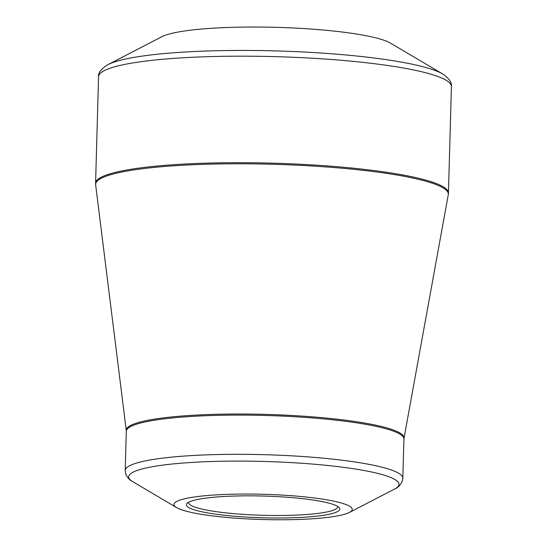 <?xml version="1.0" encoding="UTF-8"?>
<svg xmlns="http://www.w3.org/2000/svg" width="547" height="547" viewBox="0 0 547 547"><rect width="100%" height="100%" fill="white"/><g stroke="black" fill="none" stroke-linecap="round" stroke-linejoin="round"><path stroke-width="0.82" d="M161.844 36.724A118.036 16.711 1.6 0 1 276.502 27.35A118.036 16.711 1.6 0 1 390.462 43.11L442.728 73.989A172.845 24.478 1.6 0 0 218.971 50.68A172.845 24.478 1.6 0 0 107.937 64.635L161.844 36.724M292.098 519.65A89.168 12.629 1.6 0 1 176.667 507.63A89.168 12.629 1.6 0 1 263.463 494.29A89.168 12.629 1.6 0 1 349.376 512.45A89.168 12.629 1.6 0 1 292.098 519.65M238.157 495.951A76.737 10.865 1.6 0 1 339.072 507.479A76.737 10.865 1.6 0 1 262.806 517.777A76.737 10.865 1.6 0 1 187.231 503.24A76.737 10.865 1.6 0 1 238.157 495.951M188.729 502.214A74.549 10.557 -178.4 0 0 188.653 502.659A74.549 10.557 -178.4 0 0 287.407 515.39A74.549 10.557 -178.4 0 0 337.69 506.823A74.549 10.557 -178.4 0 0 337.636 506.378M349.376 512.45L394.654 489.004A135.212 19.145 -178.4 0 0 355.666 469.066A135.212 19.145 -178.4 0 0 219.887 461.292A135.212 19.145 -178.4 0 0 132.771 481.688C129.625 480.163 127.26 477.524 125.673 473.784L125.208 470.468A138.863 19.665 1.6 0 1 218.875 454.509A138.863 19.665 1.6 0 1 402.824 478.222L403.925 439.015A138.863 19.665 -178.4 0 0 265.664 415.481A138.863 19.665 -178.4 0 0 126.302 431.262L126.275 430.598A138.945 19.671 1.6 0 1 265.692 414.387A138.945 19.671 1.6 0 1 403.994 438.359L448.273 194.705A176.421 24.977 -178.4 0 0 214.629 164.038A176.421 24.977 -178.4 0 0 95.657 184.852L95.581 183.224A176.503 24.991 1.6 0 1 214.629 162.944A176.503 24.991 1.6 0 1 448.444 193.084L451.419 86.563A176.503 24.991 -178.4 0 0 217.603 56.423A176.503 24.991 -178.4 0 0 98.556 76.71C98.118 72.737 101.25 68.71 107.937 64.635M95.581 183.224L98.556 76.71M126.275 430.598L95.657 184.852M125.208 470.468L126.302 431.262M176.667 507.63L132.771 481.688M402.824 478.222L402.64 479.897C401.088 484.492 398.421 487.527 394.654 489.004M403.925 439.015L403.994 438.359M448.444 193.084L448.273 194.705M451.419 86.563C452.075 82.624 449.176 78.433 442.728 73.989"/></g></svg>
